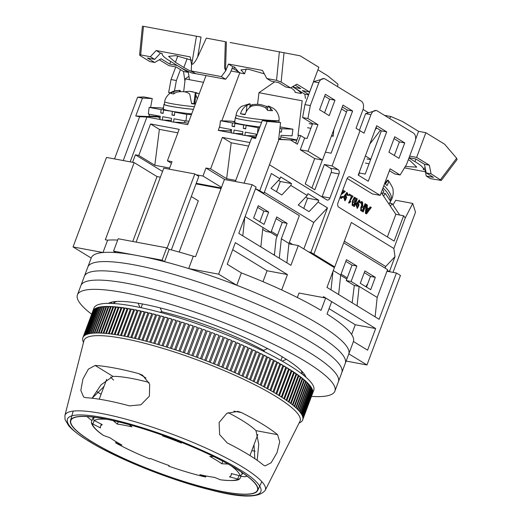 <?xml version="1.0" encoding="UTF-8"?>
<svg xmlns="http://www.w3.org/2000/svg" width="522" height="522" viewBox="0 0 522 522"><rect width="100%" height="100%" fill="white"/><g stroke="black" fill="none" stroke-linecap="round" stroke-linejoin="round"><path stroke-width="0.78" d="M280.895 360.421L282.258 356.774M323.196 297.553L323.536 296.659L375.657 328.56L367.579 350.164L353.44 341.512A137.436 25.284 -159.5 0 0 327.04 314.042L331.659 301.696A137.436 25.284 -159.5 0 0 328.716 299.869A137.436 25.284 -159.5 0 0 325.643 298.016L321.03 310.362A137.436 25.284 -159.5 0 0 241.386 272.928L227.246 264.269L235.324 242.665L287.446 274.572L281.691 289.964M353.44 341.512L348.82 353.857A137.436 25.284 -159.5 0 0 319.484 324.56A137.436 25.284 -159.5 0 0 236.773 285.273L241.386 272.928M348.82 353.857L366.973 364.963L400.433 275.459L396.426 273.006L379.116 319.301L326.994 287.4L334.38 267.649L298.297 245.562L290.911 265.313L242.795 235.866L238.789 233.406L256.093 187.117L252.087 184.657L224.427 179.483L195.58 256.641L193.31 256.217L188.69 268.562L218.627 274.161L252.087 184.657M91.193 258.031L73.047 246.926L106.514 157.422L134.174 162.596L157.024 176.586L160.378 177.212M196.037 183.888L221.034 188.566M386.965 271.238L396.426 273.006M113.555 380.101A80.453 14.799 20.5 0 1 110.664 376.884M366.973 364.963L346.132 361.067M274.011 254.971L274.572 253.47M132.764 241.484L157.024 176.586M179.17 252.054L198.327 200.826L191.313 196.533M73.047 246.926L102.984 252.524L107.597 240.179L105.327 239.755L134.174 162.596M218.627 274.161L236.773 285.273M297.351 297.501L299.021 293.031L325.643 298.016M188.69 268.562A137.436 25.284 -159.5 0 0 164.56 261.692L162.081 260.178L113.555 251.095L116.041 252.615A137.436 25.284 -159.5 0 0 102.984 252.524M298.297 245.562L288.934 243.807M193.31 256.217A137.436 25.284 -159.5 0 0 169.18 249.346L164.56 261.692M117.672 240.081A137.436 25.284 -159.5 0 0 107.597 240.179M169.18 249.346L166.694 247.833L118.174 238.75L113.555 251.095M142.486 303.974L141.09 307.693M245.086 216.571L262.912 227.481L260.837 246.906M242.795 235.866L244.759 217.426M279.283 258.194L281.351 238.769L288.973 243.435L286.898 262.86M338.621 294.519L340.69 275.087L333.29 270.559M332.971 271.42L331.007 289.854M375.109 316.847L377.178 297.423L359.136 286.382L357.068 305.807M351.626 334.498L355.273 324.749L375.657 328.56M355.273 324.749L329.043 308.691M262.984 281.678L267.068 270.755L287.446 274.572M267.068 270.755L232.688 249.718M162.081 260.178L166.694 247.833M352.167 302.806L354.281 285.469L346.262 280.562L352.037 265.13L345.832 261.339M276.073 218.633L282.272 222.431L276.125 238.861L274.383 255.199M167.112 248.08L194.83 173.95L163.771 168.136L136.118 242.11M171.353 249.921L198.836 176.403L194.83 173.95M286.382 359.332L282.141 361.126M264.856 351.945L263.551 350.314L267.616 348.592M140.007 307.465L138.082 303.191M160.195 307.902L161.937 311.764L159.68 312.215M281.351 238.769L287.126 223.338L276.699 216.956L270.931 232.388L262.912 227.481M255.467 188.794L299.354 215.658L288.973 243.435M258.253 205.668L253.64 218.013L264.067 224.395L268.68 212.049L258.253 205.668M282.272 222.431L287.126 223.338M334.165 267.512L334.406 266.866M364.904 270.951L375.331 277.326L370.711 289.671L360.291 283.296L364.904 270.951M340.69 275.087L346.464 259.662L356.885 266.037L351.117 281.469L359.136 286.382L354.281 285.469M377.178 297.423L387.565 269.646L343.737 242.821M366.49 287.087L370.476 276.419L364.278 272.628M262.703 229.419L266.076 231.481L270.931 232.388M257.627 207.345L263.825 211.142L259.839 221.811M268.68 212.049L263.825 211.142M375.331 277.326L370.476 276.419M351.117 281.469L346.262 280.562M356.885 266.037L352.037 265.13M302.427 371.873A100.563 18.498 20.5 0 1 302.205 373.263L301.944 373.961M113.555 303.523L113.816 302.825A100.563 18.498 20.5 0 1 114.559 301.631M301.031 370.437A100.563 18.498 20.5 0 1 301.866 373.896M113.652 303.53A100.563 18.498 20.5 0 1 116.55 301.462M161.937 311.764A93.19 17.141 20.5 0 1 263.551 350.314M311.445 396.4A137.436 25.284 -159.5 0 0 334.896 391.108L345.283 363.338A137.436 25.284 -159.5 0 0 316.025 333.819A137.436 25.284 -159.5 0 0 177.069 275.375A137.436 25.284 -159.5 0 0 87.813 267.075L91.278 257.816A137.436 25.284 -159.5 0 1 180.534 266.116A137.436 25.284 -159.5 0 1 319.484 324.56A137.436 25.284 -159.5 0 1 348.742 354.079L345.283 363.338A137.436 25.284 -159.5 0 0 316.025 333.819A137.436 25.284 -159.5 0 0 177.069 275.375A137.436 25.284 -159.5 0 0 87.813 267.075L84.355 276.334A137.436 25.284 -159.5 0 1 173.604 284.634A137.436 25.284 -159.5 0 1 312.561 343.078A137.436 25.284 -159.5 0 0 173.604 284.634A137.436 25.284 -159.5 0 0 84.355 276.334L80.89 285.586A137.436 25.284 -159.5 0 1 170.146 293.893A137.436 25.284 -159.5 0 1 309.102 352.337A137.436 25.284 -159.5 0 0 170.146 293.893A137.436 25.284 -159.5 0 0 80.89 285.586L77.432 294.845A137.436 25.284 -159.5 0 0 91.657 314.224M341.819 372.597A137.436 25.284 -159.5 0 0 312.561 343.078A137.436 25.284 -159.5 0 1 341.819 372.597M304.515 374.476A106.599 19.608 20.5 0 1 303.028 374.803A106.599 19.608 -159.5 0 0 304.515 374.476M112.178 303.445A106.599 19.608 20.5 0 1 111.271 302.225A106.599 19.608 -159.5 0 0 112.178 303.445M338.36 381.856A137.436 25.284 -159.5 0 0 309.102 352.337A137.436 25.284 -159.5 0 1 338.36 381.856M108.4 303.36A106.599 19.608 20.5 0 1 182.622 314.218A106.599 19.608 20.5 0 1 283.315 357.413A106.599 19.608 20.5 0 1 305.938 377.217M334.896 391.108A137.436 25.284 -159.5 0 0 305.638 361.589A137.436 25.284 -159.5 0 0 166.681 303.151A137.436 25.284 -159.5 0 0 77.432 294.845M332.521 266.514L334.726 266.925L313.872 254.162L311.673 253.751L313.872 254.162L360.03 130.709L313.872 254.162L310.871 252.322L327.483 207.88L318.061 202.112L318.753 200.259L307.928 193.636L307.236 195.482L290.8 185.421L291.491 183.574L280.666 176.945L279.975 178.798L271.355 173.519L263.969 193.27L262.272 192.957M324.012 78.594L313.507 81.745L304.965 104.583L302.59 117.541L312.606 123.675L307.073 138.487L304.646 138.036L300.261 149.762L314.694 158.597L305.233 183.907L314.851 189.793L324.319 164.489L330.328 168.169L338.093 169.617L332.077 165.937L352.618 111.003L343 105.111L322.459 160.052L308.026 151.217L317.944 124.673L307.928 118.54L310.303 105.581L318.844 82.744A6.701 4.535 -79.4 0 1 324.084 78.607A6.701 4.535 -79.4 0 1 325.16 79.024L361.244 101.111A6.701 4.535 -79.4 0 1 362.947 109.737L356.024 128.255L360.03 130.709L364.043 133.162L370.966 114.644A6.701 4.535 -79.4 0 1 376.205 110.514A6.701 4.535 -79.4 0 1 377.282 110.932L413.365 133.019A6.701 4.535 -79.4 0 1 415.068 141.645L406.527 164.482L400.139 174.981L390.117 168.847L380.192 195.391L350.118 176.984A3.354 2.271 -79.4 0 0 349.583 176.775A3.354 2.271 -79.4 0 0 346.96 178.844L337.962 202.914A3.354 2.271 -79.4 0 0 338.811 207.227L394.143 241.092L403.61 215.769L395.846 214.314L387.383 236.955M338.093 169.617A3.354 2.271 -79.4 0 1 338.941 173.93L331.183 172.482L322.178 196.553A3.354 2.271 -79.4 0 1 322.015 196.944M322.178 196.553L329.943 198.008L338.941 173.93M329.943 198.008A3.354 2.271 -79.4 0 1 327.32 200.076A3.354 2.271 -79.4 0 1 326.785 199.867L269.476 164.789L278.533 140.568L280.568 122.533L267.16 121.437L244.081 183.163L235.344 181.525L251.734 137.704L255.61 138.428L262.305 120.53L267.16 121.437M255.519 188.657L259.76 190.7L278.559 140.411M259.76 190.7L263.969 193.27M329.206 115.636L334.98 100.204L325.356 94.312L319.588 109.744L329.206 115.636M271.296 231.403L277.495 235.194M289.338 242.443L292.731 244.518M289.332 243.885L288.947 243.65M277.058 236.368L270.389 232.29M308.665 251.911L310.871 252.322M224.838 179.561L205.988 168.025L210.601 168.887L226.639 178.707L235.761 180.41M201.146 184.227L202.601 185.114M169.226 169.154L172.025 161.67L167.412 160.809L171.425 163.262M177.871 132.829L159.373 129.371L150.551 123.968L138.787 155.452L154.819 165.265L169.643 168.038M138.787 155.452L135.387 154.812L132.588 162.303M162.538 171.431L135.387 154.812M175.751 66.92L171.04 79.527L168.658 92.479L169.911 93.242M174.452 90.998L176.377 80.525L180.455 69.609M188.944 76.329L185.212 78.907L183.666 91.8M346.53 112.021L341.551 108.974M298.584 135.518L298.003 135.413L302.16 100.792L258.971 92.707L274.729 81.823M322.348 160.026L311.895 187.985M342.308 106.958L347.28 110.005L331.124 153.214L325.415 152.143M324.664 96.159L329.643 99.206L324.56 112.791M304.965 104.583L310.303 105.581M302.59 117.541L307.928 118.54M312.606 123.675L317.944 124.673M300.261 149.762L308.026 151.217M314.694 158.597L322.459 160.052M347.28 110.005L352.618 111.003M324.319 164.489L332.077 165.937M327.483 207.88L313.722 222.476L264.347 192.253M307.236 195.482L298.238 205.029L309.063 211.658L318.061 202.112M279.975 178.798L270.977 188.344L281.802 194.967L290.8 185.421M278.5 180.364L280.334 181.486L291.491 183.574M305.762 197.048L307.595 198.171L318.753 200.259M313.722 222.476L303.824 248.942M329.643 99.206L334.98 100.204M205.988 168.025L202.993 176.051L221.478 187.365M226.639 178.707L231.194 142.806L248.602 146.062M210.601 168.887L222.372 137.41L231.194 142.806M196.252 183.307L221.25 187.985M150.551 123.968L179.183 129.325L167.412 160.809M159.373 129.371L154.819 165.265M176.377 80.525L171.04 79.527M137.599 97.196L143.759 96.935L152.235 98.521L142.454 98.103L137.599 97.196L114.52 158.923L123.257 160.554L139.642 116.732L135.759 116.001L142.454 98.103M168.658 92.479L170.498 92.825M203.502 82.332L185.212 78.907M174.224 122.155L187.672 124.667L206.027 75.573M231.983 68.623L233.817 68.969A20.11 13.611 -79.4 0 1 234.371 67.606M257.587 104.25L258.971 92.707M233.817 68.969L239.833 72.649L221.83 120.797M219.808 126.2L218.248 130.389L230.372 130.905M280.843 136.901L296.94 139.916M304.646 138.036L300.639 135.583L298.695 135.218L295.72 143.191M278.663 139.452L290.434 139.955L297.409 144.222L300.639 135.583M330.328 168.169A3.354 2.271 -79.4 0 1 331.183 172.482M280.568 122.533L272.092 120.947L262.305 120.53M307.595 198.171L303.765 208.415M280.334 181.486L276.503 191.724M196.181 174.772L202.993 176.051M222.372 137.41L249.914 142.558M218.248 130.389L231.259 132.823M234.398 133.41L242.495 134.924M245.555 135.498L255.982 137.449M231.018 70.999L239.833 72.649M130.161 161.846L146.917 117.039L159.928 119.473M163.066 120.06L171.164 121.58M159.138 116.758L148.972 116.328L149.357 114.22M150.597 107.454L152.235 98.521M159.171 116.484L149.018 116.047M135.759 116.001L159.112 117M146.917 117.039L139.642 116.732M255.819 137.88L251.734 137.704M290.18 139.909L296.835 140.196M278.696 139.172L290.434 139.955M188.984 121.156L185.969 121.032L173.996 118.807L173.598 122.128L171.151 121.672L171.555 118.35L162.753 116.713L162.355 120.034L171.307 120.406M175.399 111.838L163.556 110.077L166.603 110.201M163.484 108.132L162.466 107.943L163.503 107.989M185.969 121.032L186.765 114.396L191.443 114.586M163.197 113.046L160.711 112.941L163.151 113.391L163.556 110.077M160.711 112.941L161.109 109.62L149.135 107.388L148.339 114.031L160.313 116.256L159.915 119.577L162.355 120.034M172.351 111.708L171.953 115.029L174.394 115.486L174.792 112.165L186.765 114.396M159.223 116.054L159.014 117.809L160.104 118.011M163.451 108.452L160.208 107.852L149.135 107.388M174.439 115.134L171.953 115.029M174.792 112.165L178.687 112.328M173.598 122.128L184.671 122.585L188.207 123.244M165.004 109.783L161.109 109.62M184.671 122.585L184.879 120.83M193.401 109.352A22.126 1.573 -173.2 0 1 163.941 104.328L163.386 108.981A22.126 1.573 6.8 0 0 191.704 113.887M163.941 104.328A22.126 1.573 -173.2 0 1 164.326 104.093M267.447 110.025L267.91 106.149L268.941 106.168L273.626 108.472L275.779 110.468C278.317 113.776 279.407 117.026 279.055 120.204A21.65 1.54 -173.2 0 1 272.34 120.517A21.65 1.54 -173.2 0 1 248.948 118.018A21.65 1.54 -173.2 0 1 236.075 115.042L235.605 117.711A21.787 1.546 6.8 0 0 261.62 122.363A22.126 1.573 -173.2 0 1 235.272 117.678L234.717 122.324A22.126 1.573 6.8 0 0 259.917 126.911M235.272 117.678A22.126 1.573 -173.2 0 1 235.657 117.443M257.137 134.35L245.327 132.151L244.929 135.472L242.482 135.015L242.88 131.694L234.084 130.063L233.686 133.378L242.639 133.749M246.73 125.182L243.683 125.058L234.88 123.42L237.934 123.551M234.815 121.482L233.797 121.293L234.835 121.339M278.761 138.611L280.627 138.689L281.025 135.368L292.098 135.831L292.901 129.188L280.079 126.924M257.385 133.697L258.096 127.74L259.584 127.805M279.511 131.968L281.43 132.046L281.828 128.725L292.901 129.188M234.528 126.389L232.042 126.285L234.482 126.742L234.88 123.42M232.042 126.285L232.44 122.964L220.467 120.739L219.671 127.375L231.644 129.606L231.246 132.927L233.686 133.378M243.683 125.058L243.285 128.379L245.725 128.83L246.123 125.515L258.096 127.74M230.554 129.404L230.346 131.159L231.429 131.361M234.776 121.802L231.54 121.195L220.467 120.739M245.771 128.484L243.285 128.379M281.828 128.725L279.916 128.373M246.123 125.515L250.018 125.671M244.929 135.472L256.511 136.027M236.335 123.127L232.44 122.964M281.43 132.046L279.538 131.694M256.002 135.935L256.211 134.18M195.372 104.093A21.239 1.507 -173.2 0 1 191.62 103.734L189.74 94.13C187.02 91.689 182.654 91.043 176.645 92.179L173.33 94.006L170.727 93.249L174.041 91.428C179.575 90.149 181.336 90.045 179.333 91.122M199.339 93.477L195.195 93.242L197.329 98.854M194.399 106.69A21.65 1.54 -173.2 0 1 166.446 102.521A21.65 1.54 -173.2 0 1 164.743 101.692L164.28 104.367A21.787 1.546 6.8 0 0 165.996 105.196A21.787 1.546 6.8 0 0 193.408 109.326M164.743 101.692C164.698 97.581 170.779 91.944 171.758 92.074C173.506 90.952 176.325 90.41 180.22 90.443L180.123 91.559M185.414 92.061L185.46 91.663L189.506 91.291L196.977 92.838M195.496 103.754L191.626 103.408M267.91 106.149L270.5 108.158L272.536 110.697L267.708 110.449L265.672 107.91C261.274 105.366 256.57 104.798 251.552 106.194C248.557 107.826 246.391 110.651 245.046 114.677A21.239 1.507 -173.2 0 1 240.472 113.783C241.797 109.777 243.963 106.945 246.978 105.3L250.234 103.976L249.464 103.793L241.569 106.351C238.371 108.876 236.538 111.773 236.075 115.042M249.653 106.22L252.191 104.576L257.594 104.25L261.059 104.674L266.311 106.292L267.74 107.578M245.183 114.266L240.472 113.783M192.377 60.435L175.783 55.619L168.606 56.363L175.425 62.301L177.78 56.004M290.806 87.774A23.464 4.32 20.5 0 1 295.113 92.361L301.22 93.51L301.69 92.257M294.995 88.166L294.963 88.244A30.172 5.553 20.5 0 1 301.22 93.51M294.963 88.244L292.535 86.756M239.043 72.499L234.463 67.005L232.773 66.692L228.453 64.043L262.468 70.411L266.84 78.515L271.153 81.158L278.435 82.515L285.743 86.991L290.597 87.898L296.914 84.179L309.631 91.97L302.355 90.606L308.73 94.508M295.198 85.19L300.77 88.603L293.495 87.246L304.828 94.182L305.455 98.508M293.997 85.902L293.495 87.246M331.463 135.961L333.199 136.288L333.793 129.724M337.688 86.698L337.923 84.12L327.731 75.801L317.924 69.791M189.434 79.696L188.37 72.395L177.062 65.367M154.727 62.477L149.873 61.57L140.405 55.776L139.583 54.999L140.672 54.908L150.375 56.722L154.695 59.364L147.419 58.007L154.727 62.477L161.044 58.758L169.754 64.089L170.727 61.492M198.132 74.098L191.979 73.067A30.172 5.553 20.5 0 1 178.987 66.548L170.57 61.394C164.43 57.785 161.631 55.149 162.166 53.479L162.068 53.857L162.094 53.466M198.086 74.209A23.464 4.32 20.5 0 1 197.486 73.974M193.421 72.304A23.464 4.32 20.5 0 1 183.842 67.455L187.157 58.588M309.631 91.97L318.864 67.279L300.13 55.808L230.104 42.497M239.728 72.923L244.518 73.817L240.903 69.889L247.963 69.126L264.308 73.824M308.593 94.887L304.828 94.182M266.84 78.515L276.543 80.329L281.13 82.104L290.597 87.898M331.685 135.361L333.199 136.288M307.562 127.714L310.864 128.334M309.102 123.597L312.404 124.216M184.932 81.236L183.516 71.481L176.188 66.999L168.913 65.635L159.327 59.769M169.754 64.089L177.036 65.452M188.37 72.395L183.516 71.481M162.166 53.479L160.469 53.159L154.695 59.364M175.425 62.301L183.842 67.455M160.469 53.159L156.156 50.517L190.165 56.885L191.515 64.421L191.254 70.979L195.574 73.622L225.661 79.246L221.341 76.603L225.7 70.816L224.538 67.775L225.341 41.616M232.773 66.692L230.019 73.458L225.661 79.246M225.328 41.688L206.34 38.132L197.675 57.009L201.029 37.082L143.309 26.283M246.24 68.878L244.518 73.817M228.453 64.043L225.7 70.816M156.156 50.517L150.375 56.722M197.675 57.009C195.332 61.766 193.342 64.245 191.704 64.454L191.515 64.421M221.341 76.603L191.254 70.979M199.182 36.657L201.029 37.082M346.823 279.074L340.67 275.303M341.062 274.102L347.261 277.9M393.02 272.373L415.505 212.239L412.739 203.43L405.255 217.961L393.842 248.492L351.339 222.483L334.726 266.925M405.255 217.961L403.61 215.769M358.216 175.111L368.238 181.245L386.698 131.864L376.675 125.73L358.216 175.111M404.739 142.904L394.717 136.771L388.949 152.202L398.971 158.336L404.739 142.904L399.402 141.906L394.325 155.491M376.134 110.501L365.628 113.646L359.39 130.317M389.425 170.694L394.795 173.983L400.139 174.981M375.984 127.577L381.36 130.865L365.204 174.074L359.384 172.984L358.516 175.294M394.025 138.617L399.402 141.906M363.051 109.437L367.821 112.354M365.831 286.682L367.782 283.629M344.337 241.216L385.686 266.527L385.086 268.132M385.686 266.527L394.991 256.661L393.842 248.492M394.991 256.661L389.549 271.212L387.148 270.761M390.215 271.845L389.549 271.212M380.192 195.391L372.427 193.936L347.13 178.452M381.36 130.865L386.698 131.864M392.942 204.892L395.767 200.259L412.739 203.43M381.223 192.625L395.846 214.314M354.334 197.309L352.402 200.983L352.135 205.263L353.994 206.405L354.477 206.497L357.329 198.869L354.542 197.336L352.885 201.068L352.618 205.355L354.477 206.497M340.011 197.44L341.336 198.399L343.156 196.892L342.086 196.318L341.134 197.407M342.399 191.039L343.646 191.802L341.714 192.879M339.881 197.786L341.094 198.321M370.62 206.999L369.211 208.976L367.136 207.704L367.423 205.042L366.19 204.493L365.367 213.367L366.561 213.889L371.312 207.423L370.131 206.908L368.826 208.741M363.795 206.986L365.002 203.769L365.485 203.861L364.219 207.247L363.462 206.784C362.934 206.901 362.666 206.001 362.666 204.082L362.601 202.092L361.289 201.499L361.707 205.994M361.779 201.59L362.111 206.086L361.302 205.916L360.611 210.451L362.803 211.795L363.292 211.886L366.144 204.259L365.485 203.861M359.547 202.699L360.65 203.065L359.469 200.089L356.265 204.454L357.505 208.304L358.594 202.875L357.433 203.28L359.384 200.95L360.036 202.79L359.547 202.699L359.143 200.97M359.221 200.083L355.782 204.363L357.257 208.219M358.346 202.875L357.59 202.836M350.269 201.127L349.087 202.229L353.009 196.22L349.251 194.125L348.918 195.026L351.828 196.605L349.035 203.117L350.856 201.603L349.786 201.035L348.833 202.125M351.345 196.513L348.794 203.032M347.234 195.163L348.331 195.528L347.15 192.553L343.952 196.918L345.186 200.768L346.282 195.339L345.114 195.743L347.065 193.414L347.717 195.254L347.234 195.163L346.823 193.427M346.908 192.546L343.463 196.827L344.938 200.683M346.027 195.339L345.27 195.293M341.016 194.745L345.31 191.509L342.804 189.975M342.569 196.409L341.388 197.512L340.448 196.272M343.646 191.802L344.128 191.894L341.558 193.303M342.465 190.869L344.128 191.894M365.367 213.367L366.561 213.889M366.679 204.585L365.85 213.459M361.792 206.007L361.093 210.542L363.292 211.886M360.036 202.79L360.65 203.065M348.918 195.026L351.828 196.605M349.733 194.217L349.401 195.117M347.717 195.254L348.331 195.528M353.361 201.949L355.019 202.888L354.157 205.192L353.172 204.585C351.769 202.751 352.03 201.968 353.949 202.229L354.536 202.797L353.74 204.937M355.104 198.608L356.337 199.365L355.358 201.988L354.21 201.29L354.49 198.334L355.854 199.273L354.934 201.727M368.715 209.681L368.225 209.59L366.849 211.495L367.331 211.586C366.516 213.276 366.327 213.107 366.757 211.084L367.031 208.656L368.715 209.681L366.574 212.728M361.635 206.966L362.483 207.26C360.65 206.686 360.284 207.495 361.381 209.681L362.953 210.647L363.893 208.121L361.896 206.986M358.092 207.169L359.045 204.67L357.642 203.808L356.702 206.36L357.192 207.241L358.092 207.169L357.205 207.247M358.236 203.671L357.642 203.808M344.383 198.817L344.879 199.704L345.773 199.626L346.725 197.127L345.329 196.272L344.383 198.817M345.916 196.135L345.329 196.272M355.019 202.888L354.536 202.797M353.081 201.929L353.466 202.144M356.337 199.365L355.854 199.273M354.281 198.327L354.621 198.517M367.012 208.846L368.225 209.59M362 207.169L363.893 208.121M363.41 208.03L362.529 210.386M357.988 203.671L358.555 204.578L357.603 207.077M345.668 196.128L346.243 197.035L344.885 199.711M399.323 214.457L392.12 203.652L390.352 206.138L388.883 203.932L390.652 201.453L385.353 193.512L382.685 192.996M382.495 189.225L383.885 191.306L382.117 193.786L383.585 195.991L385.353 193.512M392.12 203.652L389.445 203.136M389.745 203.195A22.126 9.22 -144.5 0 0 390.345 201.883M390.469 201.179A22.126 9.22 -144.5 0 0 383.017 187.835M384.988 183.574L387.363 180.253L388.218 180.338C391.859 185.806 393.457 189.127 393.014 190.308C393.19 190.621 393.882 195.861 390.887 200.768A21.65 9.018 -144.5 0 0 383.866 185.558M385.353 183.927L388.035 180.168C388.955 180.945 388.616 182.772 387.017 185.643A21.239 8.848 -144.5 0 0 384.707 183.307M405.313 166.472L416.745 167.144L410.109 160.737L408.334 159.654M375.083 129.985L376.63 127.968M384.46 115.323L390.971 116.543L389.523 118.422M380.407 130.278L369.83 144.039M367.475 112.145L368.03 112.25M409.659 156.104L416.621 157.403L429.345 165.187L431.048 173.819L441.312 180.449L430.539 178.661L426.226 176.018L433.501 177.382L426.193 172.906L424.49 164.28L415.78 158.949L409.065 157.696M425.104 167.399L423.368 169.565C423.91 167.895 421.104 165.252 414.964 161.65L415.936 159.047M408.961 157.97L414.964 161.65M415.636 139.224L418.579 131.355L402.429 121.469L390.971 116.543M418.579 131.355L425.854 132.712L444.587 144.183L456.639 158.212L440.516 179.614M365.38 155.934L370.757 159.223M429.345 165.187L424.49 164.28M365.42 163.079L369.061 163.758M366.959 158.962L370.6 159.641M431.048 173.819L426.193 172.906M423.368 169.565L425.065 169.878L426.226 176.018M425.423 171.784L404.472 167.862M441.312 180.449L457.076 159.53L456.639 158.212M416.621 157.403L425.854 132.712M389.242 171.183L389.608 170.805M138.8 373.628L142.617 375.279L149.677 384.185L149.403 396.133L140.914 404.785L129.502 405.862A108.4 19.94 -159.5 0 0 85.83 397.692L83.631 397.033L80.832 390.423L82.913 379.076L88.368 369.145L95.128 365.459A112.002 20.599 20.5 0 1 138.8 373.628L145.951 378.006M248.387 454.571A108.4 19.94 -159.5 0 0 227.246 442.943L219.632 434.63L219.096 422.513L226.816 413.333L237.856 411.369L241.497 412.589A112.002 20.599 20.5 0 1 262.533 424.197A112.002 20.599 20.5 0 1 277.58 434.676L279.727 441.782L276.98 452.776L271.153 462.733L265.117 465.905L263.329 465.03A108.4 19.94 -159.5 0 0 248.387 454.571M275.551 396.25A115.316 21.213 -159.5 0 0 157.925 346.915A115.316 21.213 -159.5 0 0 83.944 340.657L64.924 415.499A106.919 19.666 20.5 0 1 133.521 421.3A106.919 19.666 20.5 0 1 242.58 467.046A106.919 19.666 20.5 0 1 265.183 490.373L299.928 421.411A115.316 21.213 -159.5 0 0 275.551 396.25M101.092 394.28A112.002 20.599 20.5 0 1 100.407 393.856A112.002 20.599 20.5 0 1 97.092 391.787M299.119 423.016L299.315 422.924A117.326 21.585 -159.5 0 0 299.837 422.683A117.326 21.585 -159.5 0 0 300.111 422.539A117.326 21.585 -159.5 0 0 300.77 422.141A117.326 21.585 -159.5 0 0 300.998 421.978A117.326 21.585 -159.5 0 0 301.54 421.528A117.326 21.585 -159.5 0 0 301.723 421.345A117.326 21.585 -159.5 0 0 302.14 420.849A117.326 21.585 -159.5 0 0 302.277 420.654A117.326 21.585 -159.5 0 0 302.577 420.106A117.326 21.585 -159.5 0 0 302.662 419.89A117.326 21.585 -159.5 0 0 302.838 419.303A117.326 21.585 -159.5 0 0 302.884 419.068A117.326 21.585 -159.5 0 0 302.93 418.429A117.326 21.585 -159.5 0 0 302.93 418.181A117.326 21.585 -159.5 0 0 302.858 417.502A117.326 21.585 -159.5 0 0 302.806 417.235A117.326 21.585 -159.5 0 0 302.61 416.51A117.326 21.585 -159.5 0 0 302.512 416.23A117.326 21.585 -159.5 0 0 302.192 415.466A117.326 21.585 -159.5 0 0 302.055 415.166A117.326 21.585 -159.5 0 0 301.612 414.357A117.326 21.585 -159.5 0 0 301.422 414.05A117.326 21.585 -159.5 0 0 300.861 413.202A117.326 21.585 -159.5 0 0 300.626 412.876A117.326 21.585 -159.5 0 0 299.941 411.988A117.326 21.585 -159.5 0 0 299.661 411.649A117.326 21.585 -159.5 0 0 298.858 410.723A117.326 21.585 -159.5 0 0 298.532 410.37A117.326 21.585 -159.5 0 0 297.612 409.411A117.326 21.585 -159.5 0 0 297.24 409.046A117.326 21.585 -159.5 0 0 296.202 408.054A117.326 21.585 -159.5 0 0 295.791 407.675A117.326 21.585 -159.5 0 0 294.63 406.645A117.326 21.585 -159.5 0 0 294.18 406.26A117.326 21.585 -159.5 0 0 292.907 405.196A117.326 21.585 -159.5 0 0 292.411 404.798A117.326 21.585 -159.5 0 0 291.028 403.708A117.326 21.585 -159.5 0 0 290.486 403.297A117.326 21.585 -159.5 0 0 288.999 402.181A117.326 21.585 -159.5 0 0 288.418 401.757A117.326 21.585 -159.5 0 0 286.819 400.622A117.326 21.585 -159.5 0 0 286.2 400.185A117.326 21.585 -159.5 0 0 284.49 399.023A117.326 21.585 -159.5 0 0 283.831 398.58A117.326 21.585 -159.5 0 0 282.024 397.392A117.326 21.585 -159.5 0 0 281.332 396.948A117.326 21.585 -159.5 0 0 279.42 395.735A117.326 21.585 -159.5 0 0 278.689 395.284A117.326 21.585 -159.5 0 0 277.697 394.671A117.326 21.585 -159.5 0 0 276.686 394.051A117.326 21.585 -159.5 0 0 275.916 393.595A117.326 21.585 -159.5 0 0 273.815 392.348A117.326 21.585 -159.5 0 0 273.013 391.878A117.326 21.585 -159.5 0 0 270.827 390.619A117.326 21.585 -159.5 0 0 269.991 390.149A117.326 21.585 -159.5 0 0 267.714 388.877A117.326 21.585 -159.5 0 0 266.846 388.394A117.326 21.585 -159.5 0 0 264.484 387.115A117.326 21.585 -159.5 0 0 263.59 386.632A117.326 21.585 -159.5 0 0 261.15 385.34A117.326 21.585 -159.5 0 0 260.224 384.851A117.326 21.585 -159.5 0 0 257.705 383.553A117.326 21.585 -159.5 0 0 256.752 383.07A117.326 21.585 -159.5 0 0 254.162 381.765A117.326 21.585 -159.5 0 0 253.183 381.275A117.326 21.585 -159.5 0 0 250.521 379.964A117.326 21.585 -159.5 0 0 249.516 379.474A117.326 21.585 -159.5 0 0 246.795 378.169A117.326 21.585 -159.5 0 0 245.764 377.68A117.326 21.585 -159.5 0 0 242.984 376.369A117.326 21.585 -159.5 0 0 241.934 375.886A117.326 21.585 -159.5 0 0 239.096 374.581A117.326 21.585 -159.5 0 0 238.025 374.091A117.326 21.585 -159.5 0 0 235.141 372.793A117.326 21.585 -159.5 0 0 234.045 372.303A117.326 21.585 -159.5 0 0 231.115 371.012A117.326 21.585 -159.5 0 0 230.006 370.529A117.326 21.585 -159.5 0 0 227.031 369.25A117.326 21.585 -159.5 0 0 225.909 368.767A117.326 21.585 -159.5 0 0 222.894 367.495A117.326 21.585 -159.5 0 0 221.759 367.025A117.326 21.585 -159.5 0 0 218.711 365.765A117.326 21.585 -159.5 0 0 217.563 365.296A117.326 21.585 -159.5 0 0 214.49 364.049A117.326 21.585 -159.5 0 0 213.328 363.586A117.326 21.585 -159.5 0 0 210.229 362.359A117.326 21.585 -159.5 0 0 209.068 361.903A117.326 21.585 -159.5 0 0 205.949 360.695A117.326 21.585 -159.5 0 0 204.774 360.245A117.326 21.585 -159.5 0 0 201.642 359.058A117.326 21.585 -159.5 0 0 200.468 358.614A117.326 21.585 -159.5 0 0 197.323 357.446A117.326 21.585 -159.5 0 0 196.148 357.015A117.326 21.585 -159.5 0 0 193.003 355.873A117.326 21.585 -159.5 0 0 191.822 355.449A117.326 21.585 -159.5 0 0 188.677 354.334A117.326 21.585 -159.5 0 0 187.496 353.923A117.326 21.585 -159.5 0 0 184.357 352.833A117.326 21.585 -159.5 0 0 183.183 352.428A117.326 21.585 -159.5 0 0 180.051 351.371A117.326 21.585 -159.5 0 0 178.883 350.98A117.326 21.585 -159.5 0 0 175.764 349.955A117.326 21.585 -159.5 0 0 174.602 349.577A117.326 21.585 -159.5 0 0 171.51 348.579A117.326 21.585 -159.5 0 0 170.355 348.213A117.326 21.585 -159.5 0 0 167.281 347.247A117.326 21.585 -159.5 0 0 166.133 346.895A117.326 21.585 -159.5 0 0 163.092 345.969A117.326 21.585 -159.5 0 0 161.957 345.629A117.326 21.585 -159.5 0 0 158.949 344.742A117.326 21.585 -159.5 0 0 157.833 344.416A117.326 21.585 -159.5 0 0 154.858 343.567A117.326 21.585 -159.5 0 0 153.755 343.254A117.326 21.585 -159.5 0 0 150.832 342.445A117.326 21.585 -159.5 0 0 149.742 342.145A117.326 21.585 -159.5 0 0 146.865 341.375A117.326 21.585 -159.5 0 0 145.795 341.094A117.326 21.585 -159.5 0 0 142.969 340.37A117.326 21.585 -159.5 0 0 141.919 340.103A117.326 21.585 -159.5 0 0 139.146 339.417A117.326 21.585 -159.5 0 0 138.121 339.169A117.326 21.585 -159.5 0 0 135.413 338.53A117.326 21.585 -159.5 0 0 134.408 338.302A117.326 21.585 -159.5 0 0 131.766 337.708A117.326 21.585 -159.5 0 0 130.787 337.493A117.326 21.585 -159.5 0 0 128.21 336.944A117.326 21.585 -159.5 0 0 127.257 336.749A117.326 21.585 -159.5 0 0 124.758 336.246A117.326 21.585 -159.5 0 0 123.831 336.064A117.326 21.585 -159.5 0 0 121.411 335.613A117.326 21.585 -159.5 0 0 120.517 335.45A117.326 21.585 -159.5 0 0 118.168 335.046A117.326 21.585 -159.5 0 0 117.306 334.902A117.326 21.585 -159.5 0 0 115.042 334.543A117.326 21.585 -159.5 0 0 114.214 334.419A117.326 21.585 -159.5 0 0 112.041 334.113A117.326 21.585 -159.5 0 0 111.245 334.008A117.326 21.585 -159.5 0 0 109.163 333.754A117.326 21.585 -159.5 0 0 108.4 333.669A117.326 21.585 -159.5 0 0 106.41 333.46A117.326 21.585 -159.5 0 0 105.685 333.395A117.326 21.585 -159.5 0 0 103.793 333.238A117.326 21.585 -159.5 0 0 103.102 333.193A117.326 21.585 -159.5 0 0 101.314 333.088A117.326 21.585 -159.5 0 0 100.661 333.056A117.326 21.585 -159.5 0 0 98.971 333.003A117.326 21.585 -159.5 0 0 98.358 332.997A117.326 21.585 -159.5 0 0 96.779 332.99A117.326 21.585 -159.5 0 0 96.205 333.003A117.326 21.585 -159.5 0 0 94.73 333.056A117.326 21.585 -159.5 0 0 94.201 333.082A117.326 21.585 -159.5 0 0 92.838 333.18A117.326 21.585 -159.5 0 0 92.348 333.232A117.326 21.585 -159.5 0 0 91.096 333.382A117.326 21.585 -159.5 0 0 90.645 333.447A117.326 21.585 -159.5 0 0 89.51 333.649A117.326 21.585 -159.5 0 0 89.105 333.741A117.326 21.585 -159.5 0 0 88.081 333.995A117.326 21.585 -159.5 0 0 87.722 334.1A117.326 21.585 -159.5 0 0 86.822 334.4A117.326 21.585 -159.5 0 0 86.502 334.524A117.326 21.585 -159.5 0 0 85.719 334.876A117.326 21.585 -159.5 0 0 85.445 335.02A117.326 21.585 -159.5 0 0 84.786 335.424A117.326 21.585 -159.5 0 0 84.557 335.581A117.326 21.585 -159.5 0 0 84.016 336.037A117.326 21.585 -159.5 0 0 83.833 336.214A117.326 21.585 -159.5 0 0 83.416 336.71A117.326 21.585 -159.5 0 0 83.279 336.905A117.326 21.585 -159.5 0 0 82.978 337.453A117.326 21.585 -159.5 0 0 82.894 337.669A117.326 21.585 -159.5 0 0 82.717 338.263A117.326 21.585 -159.5 0 0 82.678 338.491A117.326 21.585 -159.5 0 0 82.626 339.13A117.326 21.585 -159.5 0 0 82.626 339.378A117.326 21.585 -159.5 0 0 82.698 340.057A117.326 21.585 -159.5 0 0 82.75 340.324A117.326 21.585 -159.5 0 0 82.946 341.049A117.326 21.585 -159.5 0 0 83.044 341.329A117.326 21.585 -159.5 0 0 83.363 342.099A117.326 21.585 -159.5 0 0 83.409 342.204L83.507 342.399M276.686 394.051L286.611 367.514A117.326 21.585 20.5 0 1 287.622 368.127A117.326 21.585 20.5 0 1 288.614 368.741L278.689 395.284M302.838 419.303L312.763 392.759A117.326 21.585 20.5 0 1 312.6 393.327L313.748 390.241A117.326 21.585 -159.5 0 0 288.77 365.041A117.326 21.585 -159.5 0 0 170.152 315.151A117.326 21.585 -159.5 0 0 93.96 308.065L92.805 311.151A117.326 21.585 20.5 0 1 92.818 311.125L82.894 337.669M82.978 337.453L92.903 310.916A117.326 21.585 20.5 0 1 93.203 310.368L83.279 336.905M83.416 336.71L93.34 310.172A117.326 21.585 20.5 0 1 93.758 309.67L83.833 336.214M84.016 336.037L93.94 309.494A117.326 21.585 20.5 0 1 94.482 309.044L84.557 335.581M84.786 335.424L94.71 308.88A117.326 21.585 20.5 0 1 95.369 308.476L85.445 335.02M85.719 334.876L95.643 308.339A117.326 21.585 20.5 0 1 96.426 307.98L86.502 334.524M86.822 334.4L96.746 307.856A117.326 21.585 20.5 0 1 97.647 307.556L87.722 334.1M88.081 333.995L98.005 307.451A117.326 21.585 20.5 0 1 99.03 307.197L89.105 333.741M89.51 333.649L99.434 307.112A117.326 21.585 20.5 0 1 100.57 306.91L90.645 333.447M91.096 333.382L101.02 306.838A117.326 21.585 20.5 0 1 102.266 306.688L92.348 333.232M92.838 333.18L102.762 306.642A117.326 21.585 20.5 0 1 104.126 306.538L94.201 333.082M94.73 333.056L104.654 306.512A117.326 21.585 20.5 0 1 106.129 306.46L96.205 333.003M96.779 332.99L106.703 306.453A117.326 21.585 20.5 0 1 108.282 306.453L98.358 332.997M98.971 333.003L108.896 306.46A117.326 21.585 20.5 0 1 110.586 306.512L100.661 333.056M101.314 333.088L111.238 306.544A117.326 21.585 20.5 0 1 113.026 306.649L103.102 333.193M103.793 333.238L113.718 306.695A117.326 21.585 20.5 0 1 115.61 306.851L105.685 333.395M106.41 333.46L116.334 306.916A117.326 21.585 20.5 0 1 118.324 307.125L108.4 333.669M109.163 333.754L119.081 307.21A117.326 21.585 20.5 0 1 121.169 307.471L111.245 334.008M112.041 334.113L121.965 307.575A117.326 21.585 20.5 0 1 124.138 307.882L114.214 334.419M115.042 334.543L124.967 308.006A117.326 21.585 20.5 0 1 127.231 308.358L117.306 334.902M118.168 335.046L128.092 308.502A117.326 21.585 20.5 0 1 130.441 308.907L120.517 335.45M121.411 335.613L131.329 309.07A117.326 21.585 20.5 0 1 133.756 309.526L123.831 336.064M124.758 336.246L134.683 309.703A117.326 21.585 20.5 0 1 137.182 310.205L127.257 336.749M128.21 336.944L138.134 310.401A117.326 21.585 20.5 0 1 140.712 310.949L130.787 337.493M131.766 337.708L141.69 311.164A117.326 21.585 20.5 0 1 144.333 311.758L134.408 338.302M135.413 338.53L145.338 311.993A117.326 21.585 20.5 0 1 148.046 312.632L138.121 339.169M139.146 339.417L149.07 312.88A117.326 21.585 20.5 0 1 151.843 313.565L141.919 340.103M142.969 340.37L152.894 313.826A117.326 21.585 20.5 0 1 155.719 314.557L145.795 341.094M146.865 341.375L156.789 314.838A117.326 21.585 20.5 0 1 159.667 315.608L149.742 342.145M150.832 342.445L160.756 315.901A117.326 21.585 20.5 0 1 163.68 316.71L153.755 343.254M154.858 343.567L164.782 317.024A117.326 21.585 20.5 0 1 167.758 317.872L157.833 344.416M158.949 344.742L168.874 318.198A117.326 21.585 20.5 0 1 171.882 319.092L161.957 345.629M163.092 345.969L173.017 319.431A117.326 21.585 20.5 0 1 176.058 320.358L166.133 346.895M167.281 347.247L177.206 320.71A117.326 21.585 20.5 0 1 180.273 321.669L170.355 348.213M171.51 348.579L181.428 322.035A117.326 21.585 20.5 0 1 184.527 323.033L174.602 349.577M175.764 349.955L185.688 323.412A117.326 21.585 20.5 0 1 188.807 324.443L178.883 350.98M180.051 351.371L189.975 324.828A117.326 21.585 20.5 0 1 193.107 325.891L183.183 352.428M184.357 352.833L194.282 326.289A117.326 21.585 20.5 0 1 197.42 327.379L187.496 353.923M188.677 354.334L198.601 327.79A117.326 21.585 20.5 0 1 201.746 328.912L191.822 355.449M193.003 355.873L202.927 329.33A117.326 21.585 20.5 0 1 206.073 330.472L196.148 357.015M197.323 357.446L207.247 330.909A117.326 21.585 20.5 0 1 210.392 332.07L200.468 358.614M201.642 359.058L211.567 332.514A117.326 21.585 20.5 0 1 214.699 333.702L204.774 360.245M205.949 360.695L215.873 334.152A117.326 21.585 20.5 0 1 218.992 335.359L209.068 361.903M210.229 362.359L220.153 335.816A117.326 21.585 20.5 0 1 223.253 337.042L213.328 363.586M214.49 364.049L224.408 337.506A117.326 21.585 20.5 0 1 227.488 338.752L217.563 365.296M218.711 365.765L228.636 339.222A117.326 21.585 20.5 0 1 231.683 340.481L221.759 367.025M222.894 367.495L232.819 340.957A117.326 21.585 20.5 0 1 235.833 342.23L225.909 368.767M227.031 369.25L236.955 342.706A117.326 21.585 20.5 0 1 239.931 343.991L230.006 370.529M231.115 371.012L241.04 344.474A117.326 21.585 20.5 0 1 243.97 345.766L234.045 372.303M235.141 372.793L245.059 346.249A117.326 21.585 20.5 0 1 247.95 347.548L238.025 374.091M239.096 374.581L249.02 348.037A117.326 21.585 20.5 0 1 251.858 349.342L241.934 375.886M242.984 376.369L252.909 349.831A117.326 21.585 20.5 0 1 255.689 351.136L245.764 377.68M246.795 378.169L256.72 351.626A117.326 21.585 20.5 0 1 259.441 352.937L249.516 379.474M250.521 379.964L260.445 353.427A117.326 21.585 20.5 0 1 263.101 354.732L253.183 381.275M254.162 381.765L264.086 355.221A117.326 21.585 20.5 0 1 266.677 356.526L256.752 383.07M257.705 383.553L267.629 357.015A117.326 21.585 20.5 0 1 270.148 358.314L260.224 384.851M261.15 385.34L271.075 358.797A117.326 21.585 20.5 0 1 273.515 360.089L263.59 386.632M264.484 387.115L274.409 360.572A117.326 21.585 20.5 0 1 276.771 361.857L266.846 388.394M267.714 388.877L277.639 362.333A117.326 21.585 20.5 0 1 279.916 363.606L269.991 390.149M270.827 390.619L280.751 364.075A117.326 21.585 20.5 0 1 282.937 365.335L273.013 391.878M273.815 392.348L283.74 365.805A117.326 21.585 20.5 0 1 285.841 367.051L275.916 393.595M247.2 476.208L245.183 476.671A94.273 17.343 20.5 0 1 240.792 476.436M253.992 444.783L254.84 458.707M257.176 460.319L258.762 444.307L255.989 430.637A83.657 15.392 -159.5 0 0 242.019 420.354A83.657 15.392 -159.5 0 0 228.179 412.641M236.238 468.808A99.578 18.316 20.5 0 1 257.653 489.114A99.578 18.316 20.5 0 1 257.294 490.517A99.578 18.316 20.5 0 1 191.907 483.927A99.578 18.316 20.5 0 1 92.087 441.834A99.578 18.316 20.5 0 1 70.783 420.784A99.578 18.316 20.5 0 1 71.429 419.492A99.578 18.316 20.5 0 1 138.206 427.244A99.578 18.316 20.5 0 1 236.238 468.808M75.546 417.052A99.891 18.374 20.5 0 1 183.561 443.145A99.891 18.374 20.5 0 1 257.627 490.549A99.891 18.374 20.5 0 1 252.778 493.59A99.891 18.374 20.5 0 1 146.088 468.025A99.891 18.374 20.5 0 1 70.509 420.588A99.891 18.374 20.5 0 1 75.546 417.052M255.173 451.178A112.002 20.599 20.5 0 1 251.806 450.63M91.944 420.588A94.273 17.343 20.5 0 1 87.246 416.752M148.946 382.411A83.657 15.392 -159.5 0 0 112.967 376.375L101.014 384.838L92.094 398.221L103.95 386.632M279.42 395.735L289.345 369.198A117.326 21.585 20.5 0 1 291.256 370.405L281.332 396.948M282.024 397.392L291.948 370.855A117.326 21.585 20.5 0 1 293.755 372.042L283.831 398.58M284.49 399.023L294.415 372.48A117.326 21.585 20.5 0 1 296.124 373.648L286.2 400.185M286.819 400.622L296.737 374.078A117.326 21.585 20.5 0 1 298.343 375.22L288.418 401.757M288.999 402.181L298.917 375.638A117.326 21.585 20.5 0 1 300.411 376.753L290.486 403.297M291.028 403.708L300.953 377.171A117.326 21.585 20.5 0 1 302.336 378.254L292.411 404.798M292.907 405.196L302.832 378.659A117.326 21.585 20.5 0 1 304.104 379.716L294.18 406.26M294.63 406.645L304.554 380.107A117.326 21.585 20.5 0 1 305.716 381.132L295.791 407.675M296.202 408.054L306.127 381.51A117.326 21.585 20.5 0 1 307.164 382.502L297.24 409.046M297.612 409.411L307.536 382.867A117.326 21.585 20.5 0 1 308.456 383.833L298.532 410.37M298.858 410.723L308.783 384.185A117.326 21.585 20.5 0 1 309.585 385.106L299.661 411.649M299.941 411.988L309.866 385.445A117.326 21.585 20.5 0 1 310.551 386.332L300.626 412.876M300.861 413.202L310.786 386.658A117.326 21.585 20.5 0 1 311.347 387.507L301.422 414.05M301.612 414.357L311.536 387.82A117.326 21.585 20.5 0 1 311.973 388.629L302.055 415.166M302.192 415.466L312.117 388.923A117.326 21.585 20.5 0 1 312.437 389.693L302.512 416.23M302.61 416.51L312.534 389.967A117.326 21.585 20.5 0 1 312.73 390.697L302.806 417.235M302.858 417.502L312.782 390.958A117.326 21.585 20.5 0 1 312.854 391.644L302.93 418.181M302.93 418.429L312.854 391.892A117.326 21.585 20.5 0 1 312.802 392.524L302.884 419.068M312.6 393.327A117.326 21.585 20.5 0 1 312.587 393.353L302.662 419.89M286.454 367.932L288.614 368.741M283.59 366.209L285.841 367.051M280.608 364.46L282.937 365.335M277.502 362.699L279.916 363.606M274.278 360.917L276.771 361.857M270.951 359.129L273.515 360.089M267.512 357.322L270.148 358.314M263.975 355.515L266.677 356.526M260.347 353.694L263.101 354.732M256.628 351.88L259.441 352.937M252.824 350.06L255.689 351.136M248.942 348.246L251.858 349.342M244.994 346.438L247.95 347.548M240.975 344.637L243.97 345.766M236.897 342.85L239.931 343.991M232.773 341.081L235.833 342.23M228.597 339.32L231.683 340.481M224.382 337.584L227.488 338.752M220.134 335.874L223.253 337.042M215.86 334.184L218.992 335.359M211.56 332.527L214.699 333.702M207.247 330.909L210.392 332.077M202.927 329.33L206.059 330.498M198.601 327.79L201.727 328.958M194.282 326.289L197.394 327.451M189.975 324.828L193.075 325.982M185.688 323.412L188.762 324.553M181.428 322.035L184.475 323.17M177.206 320.71L180.214 321.833M173.017 319.431L175.992 320.534M168.874 318.198L171.81 319.294M164.782 317.024L167.673 318.1M160.756 315.901L163.588 316.958M156.789 314.838L159.569 315.869M152.894 313.826L155.615 314.838M149.07 312.88L151.732 313.866M145.338 311.993L147.928 312.952M141.69 311.164L144.202 312.104M138.134 310.401L140.575 311.308M134.683 309.703L137.045 310.583M131.329 309.07L133.612 309.918M128.092 308.502L130.285 309.318M124.967 308.006L127.068 308.789M121.965 307.575L123.975 308.319M119.081 307.21L121 307.921M116.334 306.916L118.148 307.595M113.718 306.695L115.427 307.334M111.238 306.544L112.843 307.145M108.896 306.46L110.396 307.021M106.703 306.453L108.093 306.969M104.654 306.512L105.933 306.988M102.762 306.642L103.924 307.073M101.02 306.838L102.064 307.23M99.434 307.112L100.368 307.458M98.005 307.451L98.821 307.752M96.746 307.856L97.438 308.117M95.643 308.339L96.218 308.548M94.71 308.88L95.161 309.05M93.94 309.494L94.267 309.618M312.319 390.541L312.73 390.697M311.908 389.49L312.437 389.693M311.321 388.381L311.973 388.629M310.577 387.22L311.347 387.507M309.657 385.999L310.551 386.332M308.574 384.727L309.585 385.106M307.334 383.409L308.456 383.833M305.925 382.039L307.164 382.502M304.365 380.623L305.716 381.132M302.643 379.168L304.104 379.716M300.763 377.667L302.336 378.254M298.741 376.127L300.411 376.753M296.561 374.548L298.343 375.22M294.245 372.943L296.124 373.648M291.785 371.299L293.755 372.042M289.181 369.628L291.256 370.405M91.37 422.65C92.335 426.389 96.342 430.63 103.382 435.374L103.695 435.55A78.678 14.472 20.5 0 1 92.394 423.805L91.37 422.65L91.415 421.998L93.144 417.372A2.01 0.372 20.5 0 1 93.836 417.339M115.975 441.638L115.695 442.917L121.952 445.077A69.726 12.828 -159.5 0 1 115.408 441.299A69.726 12.828 -159.5 0 1 109.92 437.717L103.695 435.55M93.927 417.189L93.523 419.74L94.195 420.504A78.678 14.472 20.5 0 1 106.88 419.31M92.857 424.034L100.492 427.916A69.726 12.828 20.5 0 1 100.563 426.317A69.726 12.828 20.5 0 1 102.279 424.634L94.195 420.504L92.857 424.034L92.394 423.805M149.729 458.916L149.821 458.955A78.678 14.472 20.5 0 1 115.799 442.963M206.19 475.999L205.551 477.01A78.678 14.472 20.5 0 1 168.743 466.133L169.285 466.113L168.704 466.081L169.141 465.559A69.726 12.828 -159.5 0 1 150.343 458.427L149.821 458.955M168.743 466.133L168.926 465.48L168.704 466.087M205.642 475.888L205.551 477.01M240.107 478.191L239.5 479.072C237.758 480.742 231.422 480.997 220.506 479.822L214.412 477.356A69.726 12.828 -159.5 0 1 199.854 474.635L205.27 476.886M239.5 479.072L238.241 479.137A78.678 14.472 20.5 0 1 220.206 479.751M239.017 475.588L237.745 479L238.241 479.137M241.334 472.051A80.453 14.799 20.5 0 1 242.306 474.152L242.75 473.01M242.737 472.997L242.306 474.152L240.042 475.836L231.259 473.565A69.726 12.828 -159.5 0 1 231.181 475.157L231.729 473.689M94.945 417.319A80.453 14.799 20.5 0 0 93.706 417.776L93.888 417.189M129.273 424.673L131.89 426.846A69.726 12.828 -159.5 0 0 117.333 424.118L113.137 420.628M237.745 479L229.465 476.847A69.726 12.828 -159.5 0 0 231.181 475.157M228.31 464.058L221.824 463.764A69.726 12.828 -159.5 0 0 209.798 456.404L213.707 456.587M181.695 442.46L181.408 443.054A69.726 12.828 -159.5 0 0 162.61 435.922L162.884 435.355M222.783 461.2L221.824 463.764M181.636 442.441L181.408 443.054M118.2 421.809L117.333 424.118M313.507 81.745L318.844 82.744M194.784 103.689L195.867 94.671M174.041 91.428L173.774 93.679M270.246 110.299L270.5 108.158M266.07 108.289L266.311 106.292M252.191 104.576L252.022 105.973M246.978 105.3L246.182 111.904M284.027 52.611L281.13 82.104M225.511 70.783L226.391 41.799M279.361 51.711L276.543 80.329M140.672 54.908L143.491 26.289M196.461 36.201L191.704 64.454M365.628 113.646L370.966 114.644M349.009 176.775L350.118 176.984M352.135 205.263L352.618 205.355M360.611 210.451L361.093 210.542M361.374 204.102L361.863 204.187M358.555 204.578L359.045 204.67M346.725 197.127L346.243 197.035M345.29 199.535L345.773 199.626M239.135 469.35C260.269 481.003 280.758 503.104 226.111 493.238C200.905 488.625 166.159 477.147 141.351 466.851C116.341 456.215 98.952 447.693 89.184 441.292C68.056 429.639 47.567 407.538 102.214 417.404C127.42 422.017 162.166 433.495 186.974 443.791C211.978 454.427 229.367 462.942 239.135 469.35M103.871 386.841L103.48 386.763M233.869 411.16L241.497 412.589M277.58 434.676L255.989 430.637M112.967 376.375L95.128 365.459M116.112 443.061L116.523 441.971M231.018 465.722A78.678 14.472 20.5 0 1 240.042 475.836M189.506 91.298L193.186 91.852M193.956 103.617L195.195 93.242M279.055 120.204L278.918 122.226M258.344 104.335L261.059 104.674M249.836 107.317L250.234 103.976M234.398 66.992L234.365 67.39M139.583 54.999L142.428 26.1M354.053 197.244L354.542 197.336M340.853 198.308L341.336 198.399M358.979 199.998L359.469 200.089M357.015 208.219L357.505 208.304M358.112 202.784L358.594 202.875M348.552 203.025L349.035 203.117M346.667 192.461L347.15 192.553M344.703 200.676L345.186 200.768M345.792 195.248L346.282 195.339M390.887 200.768L390.554 201.303M64.924 415.499L65.041 419.59L68.721 425.776C72.754 430.35 79.377 435.446 88.59 441.064C116.797 458.584 169.95 479.927 209.524 489.662C240.355 497.949 258.912 498.184 265.183 490.373M257.627 490.549L261.822 481.63M70.783 420.784L71.149 419.368M70.509 420.588L73.191 411.108M257.294 490.517L257.946 489.212M106.69 379.305L99.252 399.199M257.855 434.448L249.966 455.543M149.775 458.942C136.842 453.664 125.482 448.32 115.695 442.917M205.642 477.043C194.334 474.446 182.047 470.811 168.776 466.153M240.035 478.465L241.06 475.718M100.563 426.317L101.366 424.177"/></g></svg>

